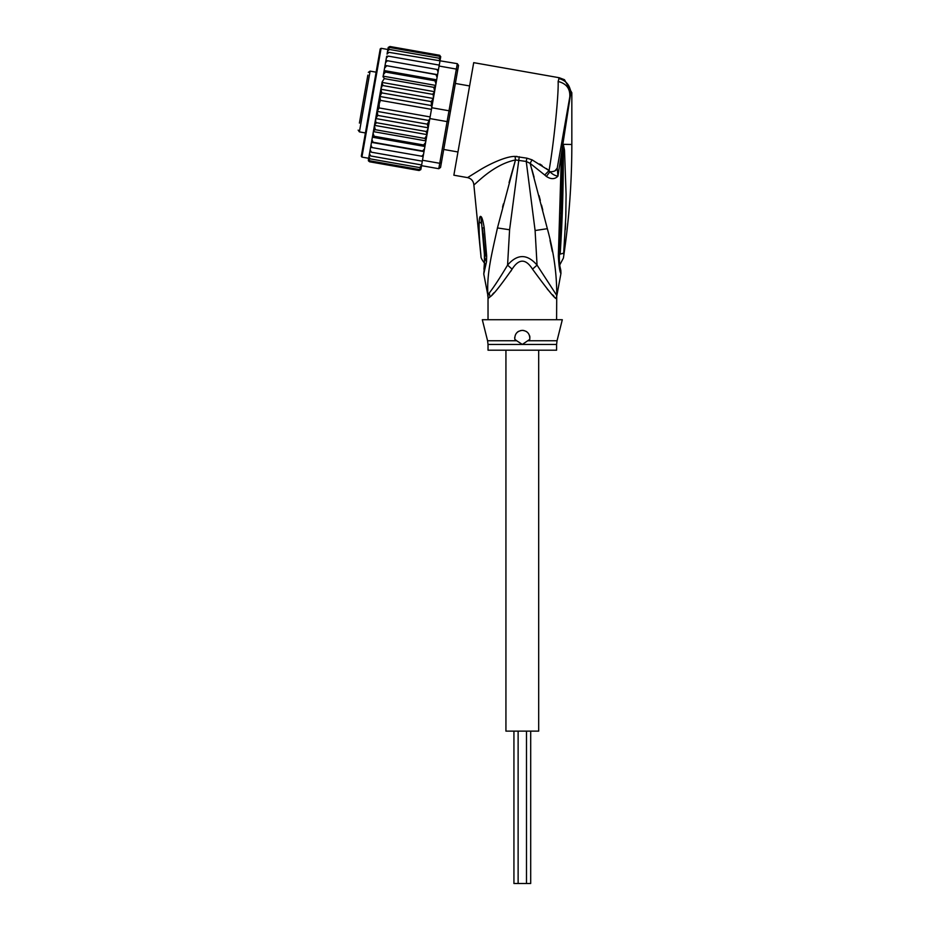 <?xml version="1.0" encoding="UTF-8"?>
<svg xmlns="http://www.w3.org/2000/svg" width="930" height="930" viewBox="0 0 930 930"><rect width="100%" height="100%" fill="white"/><g stroke="black" fill="none" stroke-linecap="round" stroke-linejoin="round"><path stroke-width="1.4" d="M530.693 731.131L530.693 883.5L513.93 883.5L513.93 731.131M538.691 350.192L538.691 731.131L505.932 731.131L505.932 350.192M367.862 75.132L359.41 123.086M376.127 72.18L370.117 71.122L368.35 72.354M370.117 71.122L359.399 131.886L365.409 132.944M457.967 151.974L443.726 149.463M469.603 85.955L455.363 83.444M362.258 106.915L365.92 86.13M361.049 113.809L360.596 116.355M365.188 90.28L365.478 88.676M367.664 76.295L367.78 75.621M361.305 112.344L361.41 111.74M387.857 49.488L381.102 48.302L380.219 48.918L361.305 156.205L378.696 57.544M435.682 85.409L435.961 83.84L435.542 86.199L435.682 85.409L383.16 76.155L384.276 78.597L433.787 87.327L434.659 91.198L432.334 104.381L434.566 91.686L382.056 82.421L373.093 133.199L374.104 136.245L423.627 144.975L425.615 142.453L425.022 145.836L423.627 144.975M381.986 82.77L383.044 85.583C382.346 85.386 381.637 86.606 380.893 89.234L381.753 92.884L379.87 96.476L380.428 100.37L379.219 103.776L379.103 107.927L377.231 111.391L377.778 115.425L375.732 118.552C375.522 121.284 375.778 122.667 376.487 122.714L374.546 125.004M423.15 156.461L424.01 151.613L371.489 142.348L370.989 145.15L372.105 147.579L423.15 156.461L422.476 160.251L439.739 163.296L438.786 168.714L440.553 167.47L448.667 121.4L447.086 121.609L448.039 116.192L449.004 110.775L450.422 111.495L457.665 70.389L456.351 69.087L457.304 63.67L458.537 65.437L457.665 70.389M432.334 104.381L431.741 107.729L449.004 110.775L456.351 69.087L439.088 66.042L437.565 74.679L438.425 69.831L436.949 69.448L438.065 71.877M431.741 107.729L427.068 134.257L426.01 131.456C426.707 131.642 427.416 130.421 428.16 127.794L375.732 118.552M448.667 121.4L450.422 111.495M429.834 118.563L447.086 121.609L439.739 163.296L441.425 162.518M422.476 160.251L421.523 165.668L438.786 168.714M388.903 52.336L387.043 54.126L387.287 52.754L388.903 52.336L457.304 63.67M439.925 61.334L439.088 66.042M437.53 74.888L436.554 80.445L437.565 74.679L385.043 65.425L437.53 74.888M421.627 156.321L423.51 154.415M421.488 165.912L421.302 166.912L419.639 167.586L421.523 165.668M420.802 169.632L419.116 170.527L420.872 169.376L421.116 168.016L419.291 169.539L421.116 168.016L421.523 165.691M420.872 169.376L421.278 167.075M368.757 157.809L368.385 159.914L369.605 161.797L419.116 170.527L420.906 169.179M440.297 59.218L440.727 56.649M440.704 56.916L439.448 55.23L440.704 56.916M439.82 55.347L440.669 57.114M440.46 58.276L439.274 56.219L440.46 58.276L440.053 60.601L440.262 59.381L438.937 58.172L440.088 60.38M426.033 140.093L424.778 138.43L426.917 135.094L425.615 142.453M424.045 151.404L422.569 150.974L424.475 148.916L424.01 151.613M437.1 77.364L436.007 74.784M435.961 83.84L436.554 80.445L434.949 80.782L435.961 83.84M434.566 91.686L435.542 86.199L433.787 87.327M431.508 106.659L431.276 101.614L433.322 98.475C433.531 95.755 433.275 94.36 432.566 94.314L434.508 92.023M380.428 100.37L431.45 109.368M379.103 107.927L430.125 116.924M377.778 115.425L427.3 124.155L429.183 120.551L377.231 111.391M429.183 120.551L429.242 119.482M428.16 127.794L427.3 124.155M433.322 98.475L380.893 89.234M383.044 85.583L432.566 94.314M381.753 92.884L431.276 101.614M431.822 105.636L379.87 96.476M376.487 122.714L426.01 131.456M424.475 148.916L425.022 145.836M426.917 135.094L427.068 134.257M370.989 145.15L370.628 147.196L372.105 147.579M419.639 167.586L370.117 158.856L368.966 156.647L370.651 147.045L369.873 151.52L371.303 152.183L370.175 149.788M371.303 152.183L422.313 161.181M369.966 150.997L369.489 153.648L370.628 155.961L421.65 164.959M369.489 153.648L369.245 155.019L370.628 155.961M368.966 156.647L368.792 157.647L370.117 158.856M369.001 156.426L368.594 158.751L369.78 160.809L419.291 169.539M368.594 158.751L369.78 160.809M368.35 160.111L369.605 161.797L368.42 160.855M388.252 47.395L389.937 46.5L388.182 47.651L387.775 49.953M388.182 47.651L389.937 46.5L439.448 55.23M387.938 49.023L389.763 47.488L387.938 49.023L387.531 51.336M389.763 47.488L439.274 56.219M387.566 51.115L387.752 50.115L389.414 49.441L387.566 51.115L387.043 54.126M389.414 49.441L438.937 58.172M386.357 57.974L386.671 56.253L388.24 56.114L386.357 57.974L385.88 60.729L386.578 56.777M388.24 56.114L439.262 65.112M385.543 62.612L385.904 60.566L387.426 60.717L385.543 62.612L385.043 65.425L385.88 60.729M387.426 60.717L436.949 69.448M424.778 138.43L375.267 129.7L374.395 125.829M426.998 134.606L374.488 125.352M375.267 129.7L373.511 130.828M425.894 140.883L373.372 131.618M373.093 133.199L371.954 139.663L373.046 142.244L422.569 150.974M374.104 136.245L372.5 136.582M424.905 146.475L372.395 137.21M371.954 139.663L370.651 147.045M373.046 142.244L371.523 142.139M385.043 65.425L384.578 68.111L386.485 66.053M436.658 79.817L384.148 70.552L384.578 68.111L383.021 76.934M384.148 70.552L385.427 72.052L434.949 80.782M384.032 71.192L383.439 74.574L385.427 72.052M383.16 76.155L383.439 74.574M384.276 78.597L382.137 81.933M370.768 102.556L362.688 148.323M488.029 344.449L487.576 340.752L516.708 340.752L514.813 339.334C514.604 334.01 517.103 331.022 522.311 330.382C527.45 330.906 529.949 333.893 529.809 339.334L522.311 344.449L488.029 344.449L488.029 350.192L556.593 350.192L556.593 344.449L522.311 344.449L516.534 340.647M485.146 254.797L484.391 254.181L481.019 216.585C481.984 217.202 483.054 220.887 484.193 227.664L482.531 228.048L485.158 254.564M485.135 254.681L484.402 254.274C484.484 265.48 484.507 265.469 484.472 254.239M480.717 252.844L480.717 252.844C481.089 257.61 481.077 257.61 480.682 252.867C481.089 257.61 481.077 257.61 480.682 252.867C479.601 241.428 478.857 232.791 479.171 221.921L481.345 223.27L481.019 216.585M524.101 330.603A7.614 7.614 0 0 0 522.311 330.382L520.509 330.603M525.869 331.266A7.614 7.614 0 0 1 527.391 332.324M529.496 335.463A7.614 7.614 0 0 1 529.902 337.358M514.697 338.253A7.614 7.614 0 0 1 514.709 337.462M517.173 332.37A7.614 7.614 0 0 1 518.719 331.278M518.51 341.926L522.311 344.449M563.092 144.894L563.255 150.428L563.324 144.487L564.498 150.032L563.255 150.428C563.475 185.384 562.441 219.945 560.162 254.111C560.348 265.875 560.348 265.875 560.162 254.111L563.673 253.169L563.592 254.006M563.673 253.169C563.278 259.598 563.278 259.598 563.673 253.169L565.777 217.213L566.091 194.347L564.498 150.032M565.928 210.808L565.8 216.551M565.58 223.363L565.324 229.571M563.08 144.29L562.824 147.103L562.917 144.324L571.834 144.487C571.834 182.559 569.021 220.433 563.406 258.087L559.581 265.271M483.937 269.258L485.007 255.134A11.427 1.953 176.1 0 0 486.669 256.017L486.657 255.901A11.427 1.953 176.1 0 1 484.995 255.018L485.007 255.134A11.427 1.953 176.1 0 1 485.007 255.076M486.657 255.901L484.193 227.664M479.171 221.921C479.369 218.201 479.834 216.365 480.554 216.376M558.023 163.668L557.244 168.051C556.512 170.597 554.082 171.818 549.932 171.736L546.375 176.433C550.955 179.455 554.815 179.374 557.942 176.177L570.776 92.93L571.834 92.744L564.475 79.701L559.244 77.736L558.128 81.491C558.802 93.849 553.885 143.092 549.06 170.585L532.018 159.821L526.88 158.158L515.081 156.438C506.246 156.077 488.959 164.308 479.427 170.26L467.558 177.618C471.278 178.548 473.37 180.92 473.847 184.721L480.973 256.401C480.775 257.552 481.891 259.737 484.332 262.946L484.774 263.539M486.669 256.017L486.518 261.737L485.309 258.773M486.518 261.737L483.763 273.943L484.786 263.574M527.915 340.752L557.047 340.752L562.313 319.722L482.31 319.722L487.576 340.752M489.657 297.216L488.18 298.379A15.24 15.171 90 0 0 487.89 295.391L483.763 273.955M489.238 293.043L490.017 296.868C493.191 294.915 500.549 285.673 512.105 269.154L507.571 265.108C499.945 277.849 493.842 287.161 489.238 293.043L487.89 295.391C486.692 273.943 491.156 256.634 497.457 227.943L515.487 159.96L526.24 161.448L535.099 230.524L537.052 265.108C527.205 253.774 517.371 253.774 507.571 265.108L509.594 229.768L519.254 156.717M515.081 156.438L515.487 159.96L509.059 182.594M473.847 184.721C474.358 185.872 492.098 164.715 515.487 159.96M569.741 97.197L570.776 92.93C570.09 85.293 566.079 80.48 558.767 78.492M558.128 81.491C566.428 83.526 570.311 88.676 569.788 96.953L557.244 168.051L557.942 176.177C554.977 175.689 552.304 174.212 549.932 171.736L549.06 170.585L544.736 175.014L530.147 163.366L532.018 159.821L526.88 158.158L526.24 161.448L530.147 163.366L547.34 228.687C553.734 251.786 556.861 274.013 556.733 295.391L537.052 265.108L532.518 269.154C525.717 258.505 518.905 258.505 512.105 269.154L510.535 271.653M570.753 92.326L570.334 89.559M564.475 79.701L559.244 77.736L473.707 62.659L453.863 175.2L467.558 177.618M515.871 156.414L517.115 156.449M503.397 203.914L502.56 207.204M492.296 294.543L493.993 292.741M562.325 146.894L561.127 212.982L559.628 213.551L561.418 154.008L562.604 154.217M561.127 212.982L559.383 255.494C559.232 261.609 559.662 266.317 560.674 269.619L560.65 269.526M562.964 144.813L561.639 143.162L559.383 155.961M557.244 168.086L555.001 170.841M556.593 319.722L556.733 295.391A15.24 15.171 -90 0 0 556.442 298.379C556.047 300.169 548.072 290.427 532.518 269.154M539.737 163.982L542.097 165.505M546.375 168.539L549.037 170.562M556.593 298.379L555.582 297.786M553.978 296.228L552.49 294.705M550.025 292.09L547.282 289.067M559.337 255.332L558.337 256.087C559.035 266.991 559.907 272.769 560.953 273.408C559.814 272.292 558.942 266.515 558.337 256.087L559.337 255.332L558.337 256.087L559.628 213.551M546.375 176.433L544.736 175.014M552.339 251.553L550.014 240.417M531.844 169.225L534.087 177.223M539.063 195.649L540.318 200.415M541.516 205.077L542.76 209.936M381.102 48.302L361.921 157.089L361.305 156.205M488.18 298.379L487.727 295.391M559.07 254.634L560.162 254.111M509.594 229.768L497.457 227.943M535.099 230.524L547.34 228.687M518.126 731.131L518.126 883.5M526.496 731.131L526.496 883.5M359.399 131.886L358.166 130.13M368.675 158.286L361.921 157.089M556.593 344.449L557.047 340.752M483.228 233.697L484.995 255.018M571.834 92.744L571.834 144.487M488.029 298.379L488.029 319.722M561.15 213.063L561.522 197.544M560.255 267.747L560.453 268.724M560.837 270.293L560.953 273.408L556.896 295.391"/></g></svg>

